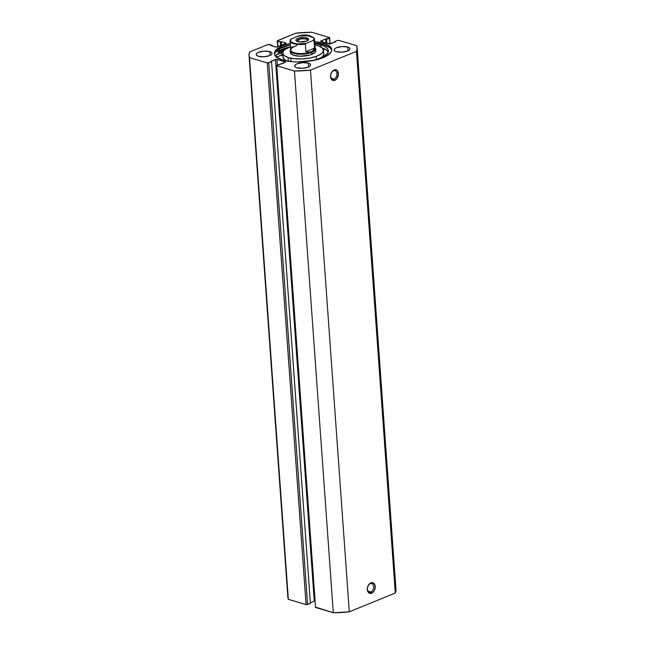 <?xml version="1.0" encoding="UTF-8"?>
<svg xmlns="http://www.w3.org/2000/svg" width="645" height="645" viewBox="0 0 645 645"><rect width="100%" height="100%" fill="white"/><g stroke="black" fill="none" stroke-linecap="round" stroke-linejoin="round"><path stroke-width="0.97" d="M333.457 70.732A4.467 3.064 106.6 0 0 331.514 72.49A4.467 3.064 -73.4 0 1 333.457 70.732A4.467 3.064 -73.4 0 1 335.037 70.627A4.467 3.064 -73.4 0 1 336.916 74.683A4.467 3.064 -73.4 0 1 334.062 79.069L334.868 80.278A5.523 3.789 -73.4 0 1 330.546 75.876A5.523 3.789 -73.4 0 1 331.611 72.321A5.523 3.789 -73.4 0 1 334.134 69.966L331.449 72.611L330.562 75.691L331.425 79.327L333.336 80.504L335.634 79.867L336.996 78.521L338.44 74.546L337.577 70.918L336.384 69.934L334.134 69.966A5.523 3.789 -73.4 0 1 338.44 73.514A5.523 3.789 -73.4 0 1 334.868 80.278L334.062 79.069A4.467 3.064 -73.4 0 1 332.481 79.174A4.467 3.064 -73.4 0 1 330.562 75.683A4.467 3.064 106.6 0 0 334.062 79.069L331.224 78.222L334.062 79.069A4.467 3.064 106.6 0 0 336.94 73.603A4.467 3.064 106.6 0 0 333.457 70.732M370.23 583.652A4.467 3.064 106.6 0 0 368.279 585.41A4.467 3.064 -73.4 0 1 370.23 583.652A4.467 3.064 -73.4 0 1 371.802 583.54A4.467 3.064 -73.4 0 1 373.681 587.595A4.467 3.064 -73.4 0 1 370.827 591.981L371.633 593.198A5.523 3.789 -73.4 0 1 367.319 588.788A5.523 3.789 -73.4 0 1 368.376 585.241A5.523 3.789 -73.4 0 1 370.899 582.878L368.214 585.531L367.328 588.611A4.467 3.064 106.6 0 0 370.827 591.981A4.467 3.064 -73.4 0 1 369.246 592.094A4.467 3.064 -73.4 0 1 367.328 588.595L367.763 591.497L369.383 593.223L372.399 592.787L374.318 590.546L375.205 587.466L374.769 584.58L373.149 582.854L370.899 582.878A5.523 3.789 -73.4 0 1 375.213 586.426A5.523 3.789 -73.4 0 1 371.633 593.198L370.827 591.981L367.989 591.134L370.827 591.981A4.467 3.064 106.6 0 0 373.713 586.515A4.467 3.064 106.6 0 0 370.23 583.652M281.825 50.286A28.743 10.11 175.9 0 1 286.396 48.52L281.825 50.286M280.236 50.205L289.565 46.996A30.283 10.659 -4.1 0 0 280.438 50.108M314.623 41.651A28.743 10.11 175.9 0 1 323.596 43.288A28.743 10.11 175.9 0 1 331.756 49.601A28.743 10.11 175.9 0 1 314.244 60.291A28.743 10.11 175.9 0 1 282.575 60.025A28.743 10.11 175.9 0 1 274.415 53.712A28.743 10.11 175.9 0 1 290.242 43.4L283.042 45.666L276.721 49.326L275.028 51.326L274.407 53.341L274.899 55.293L276.463 57.099L282.575 60.025L291.806 61.686L297.168 61.944L313.76 60.396L323.129 57.647L326.749 55.897L331.151 51.987L331.764 49.971L331.272 48.02L329.708 46.214L327.112 44.618L323.596 43.288L323.693 44.674A28.743 10.11 -4.1 0 0 314.72 43.038M275.125 52.713L279.527 48.802L290.339 44.787A28.743 10.11 -4.1 0 0 274.536 54.398M297.071 36.62A7.966 2.806 175.9 0 1 309.221 35.531L310.914 36.346M269.795 51.624L270.061 55.43L269.795 51.624L271.489 52.439L272.053 53.479L271.416 54.591L269.666 55.607L264.015 56.76L258.419 56.268A7.966 2.806 175.9 0 1 256.154 54.519A7.966 2.806 175.9 0 1 261.015 51.552A7.966 2.806 175.9 0 1 269.795 51.624A7.966 2.806 175.9 0 1 272.053 53.374A7.966 2.806 175.9 0 1 267.199 56.341A7.966 2.806 175.9 0 1 258.419 56.268L256.726 55.454L256.154 54.414L256.791 53.301L258.548 52.285L264.192 51.132L269.795 51.624M347.752 47.045L348.026 50.85L347.752 47.045L349.445 47.859L350.017 48.899L349.38 50.012L347.623 51.028L341.979 52.181L336.384 51.689A7.966 2.806 175.9 0 1 334.118 49.939A7.966 2.806 175.9 0 1 338.972 46.972A7.966 2.806 175.9 0 1 347.752 47.045A7.966 2.806 175.9 0 1 350.017 48.794A7.966 2.806 175.9 0 1 345.164 51.761A7.966 2.806 175.9 0 1 336.384 51.689L334.682 50.874L334.118 49.834L334.755 48.722L336.505 47.706L342.156 46.553L347.752 47.045M308.326 63.137L308.6 66.951L308.326 63.137L310.019 63.952L310.592 64.992L309.955 66.104L308.197 67.12L302.545 68.273L296.95 67.781A7.966 2.806 175.9 0 1 294.692 66.032A7.966 2.806 175.9 0 1 299.546 63.065A7.966 2.806 175.9 0 1 308.326 63.137A7.966 2.806 175.9 0 1 310.592 64.895A7.966 2.806 175.9 0 1 305.73 67.854A7.966 2.806 175.9 0 1 296.95 67.781L295.257 66.967L294.692 65.927L295.329 64.814L297.079 63.799L302.731 62.646L308.326 63.137M315.357 607.058L333.304 612.75L349.3 611.807L395.296 593.037L395.966 589.425M287.847 596.52L288.347 599.318L306.423 604.679L310.39 603.381L271.561 61.694L270.674 61.428L276.608 59.332L285.251 61.872L285.227 62.404L276.52 65.653L294.475 71.063L310.471 70.128L356.467 51.35L357.153 48.48L356.653 45.682L338.915 40.385L337.416 40.474L334.61 41.619L335.497 41.885L329.966 43.989L320.92 41.441L320.944 40.909L329.651 37.66L311.696 32.25L295.7 33.193L277.318 40.732L280.277 41.949L281.188 41.578L285.856 42.973L285.84 43.497L276.592 47.125L271.182 45.658L272.093 45.287L269.352 44.473L267.852 44.561L249.704 51.963L249.018 54.833L249.518 57.631L267.594 62.992L271.561 61.694L270.674 61.428L275.447 59.477L314.276 601.164L315.034 601.011M310.35 602.769L314.276 601.164L310.35 602.769M296.974 36.676L302.07 35.185L309.221 35.531A7.966 2.806 175.9 0 1 310.906 36.338M314.365 41.627L323.596 43.288L323.693 44.674L314.462 43.022M277.664 46.843L277.237 40.893L277.939 46.73L277.535 41.127L280.277 41.949L280.543 45.666L280.277 41.949L281.188 41.578L281.454 45.295L281.188 41.578L286.162 43.207L277.35 46.964L275.85 47.053L271.182 45.658L272.093 45.287L272.142 45.948L272.093 45.287L267.852 44.561L249.704 51.963A54.188 19.068 175.9 0 0 249.035 55.535L287.864 597.222A54.188 19.068 -4.1 0 0 288.347 599.318L249.518 57.631L267.256 62.928L306.085 604.615L288.347 599.318L249.518 57.631A54.188 19.068 175.9 0 1 249.035 55.535M330.175 43.965L329.426 37.547L311.696 32.25A54.188 19.068 175.9 0 0 295.7 33.193L277.237 40.893M333.304 612.75L315.574 607.453L276.745 65.766L294.475 71.063L333.304 612.75A54.188 19.068 -4.1 0 0 349.3 611.807L310.471 70.128L356.467 51.35L395.296 593.037L349.3 611.807L310.471 70.128A54.188 19.068 175.9 0 1 294.475 71.063L333.304 612.75M357.137 47.778A54.188 19.068 175.9 0 1 356.467 51.35L395.296 593.037A54.188 19.068 -4.1 0 0 395.966 589.466L357.137 47.778A54.188 19.068 175.9 0 0 356.653 45.682L338.915 40.385L337.416 40.474L334.61 41.619L335.497 41.885L329.224 43.925L320.621 41.207L325.717 38.958L326.604 39.224L329.41 38.079L329.837 43.989L329.732 37.781M315.107 601.011L314.276 601.164L275.447 59.477L276.947 59.388L277.35 64.992L276.947 59.388L285.55 62.105L276.439 65.532L315.574 607.453L276.439 65.532M285.251 61.872L285.284 62.38L285.251 61.872M271.561 61.694L310.39 603.381L307.584 604.526L268.755 62.839L271.561 61.694M326.894 43.223L326.604 39.224L326.894 43.223M326.007 42.957L325.717 38.958L326.007 42.957M320.976 41.457L320.944 40.909L320.976 41.457M334.65 42.231L334.61 41.619L334.65 42.231M285.856 42.973L285.896 43.481L285.856 42.973M307.584 604.526L268.755 62.839L267.256 62.928L306.085 604.615L307.584 604.526M331.74 50.302A28.743 10.11 -4.1 0 0 323.693 44.674L329.805 47.601L331.377 49.415M315.663 48.762A12.755 4.483 175.9 0 1 311.833 52.334L311.978 54.317L311.833 52.334A12.755 4.483 175.9 0 1 298.159 54.14A12.755 4.483 175.9 0 1 290.226 50.584A12.755 4.483 175.9 0 1 290.661 49.27A12.755 4.483 -4.1 0 0 296.507 53.954A12.755 4.483 -4.1 0 0 311.833 52.334A12.755 4.483 -4.1 0 0 315.042 47.52A12.755 4.483 175.9 0 1 315.663 48.762L315.808 50.745A12.755 4.483 175.9 0 1 307.891 55.518A12.755 4.483 175.9 0 1 293.765 55.301L300.151 56.22L309.761 55.067L314.655 52.801L315.8 51.02L315.647 50.149M323.54 50.189A20.511 7.216 175.9 0 0 318.074 45.795L314.857 45.005A20.511 7.216 175.9 0 1 318.074 45.795L322.266 47.932L323.532 50.641L321.694 53.495L317.017 56.075L310.221 57.986L302.344 58.929L294.572 58.768L288.097 57.518A20.511 7.216 175.9 0 1 282.631 53.124A20.511 7.216 175.9 0 1 290.484 46.746L284.477 49.818L282.639 52.68L283.905 55.381L288.097 57.518L288.371 61.283L288.097 57.518A20.511 7.216 175.9 0 0 310.809 57.865A20.511 7.216 175.9 0 0 323.54 50.189L323.822 54.607L321.936 57.494A20.511 7.216 -4.1 0 0 323.822 54.156M282.631 53.124L282.913 57.091A20.511 7.216 -4.1 0 0 287.299 61.106L284.195 59.348L282.921 56.647M281.873 50.294A28.686 10.094 175.9 0 1 286.299 48.577L281.873 50.294M290.371 52.293L291.161 53.97L293.765 55.301A12.755 4.483 175.9 0 1 290.371 52.568L290.226 50.584M307.568 40.643A5.313 1.87 -4.1 0 0 304.658 38.918A5.313 1.87 -4.1 0 0 298.595 39.635L297.788 38.426A6.377 2.241 175.9 0 1 305.714 37.652A6.377 2.241 175.9 0 1 308.189 40.167A6.377 2.241 175.9 0 1 306.681 41.078L308.084 40.272L308.487 38.942L304.73 37.531L298.756 38.087L296.386 39.232L295.87 40.127L296.902 41.312L299.731 41.973L306.681 41.078A6.377 2.241 175.9 0 1 296.402 41.014A6.377 2.241 175.9 0 1 297.788 38.426L298.595 39.635A5.313 1.87 175.9 0 1 304.295 38.885A5.313 1.87 175.9 0 1 307.601 40.361A5.313 1.87 175.9 0 1 307.568 40.643M298.756 41.852L298.595 39.635L298.756 41.852M314.438 47.053A12.223 4.297 175.9 0 1 311.43 51.721L311.833 52.334L311.43 51.721A12.223 4.297 175.9 0 1 296.24 53.204A12.223 4.297 175.9 0 1 291.5 48.375A12.223 4.297 175.9 0 1 294.386 46.634L296.869 45.424M290.669 39.377L290.073 41.022L290.718 50.052A12.223 4.297 -4.1 0 0 298.321 53.454A12.223 4.297 -4.1 0 0 311.43 51.721A12.223 4.297 -4.1 0 0 315.099 48.302L314.446 39.272A12.223 4.297 175.9 0 1 313.978 40.603L314.518 48.141L313.349 50.35L311.43 51.721L308.891 52.172L305.907 51.656L305.367 44.118A12.223 4.297 175.9 0 1 290.073 41.022A12.223 4.297 175.9 0 1 290.548 39.692A12.223 4.297 -4.1 0 0 290.089 41.183A12.223 4.297 -4.1 0 0 305.367 44.118L305.907 51.656L314.518 48.141L313.978 40.603A12.223 4.297 -4.1 0 0 314.429 39.119M291.169 39.031L298.474 36.047L291.169 39.031L290.492 40.788L291.193 41.885L293.814 43.183L297.909 43.892L305.988 43.457L305.367 44.118L305.988 43.457A11.795 4.152 175.9 0 1 293.814 43.183A11.795 4.152 175.9 0 1 291.169 39.031M299.046 35.999L308.044 35.773L313.276 37.62L313.97 38.708L313.293 40.474L305.988 43.457L313.293 40.474A11.795 4.152 175.9 0 0 310.648 36.313A11.795 4.152 175.9 0 0 298.474 36.047L298.667 35.983M291.089 47.23L294.386 46.634M311.43 51.721L313.349 50.35L314.518 48.141L305.907 51.656L308.891 52.172L311.43 51.721M297.079 41.393A5.313 1.87 175.9 0 1 297.006 41.127A5.313 1.87 175.9 0 1 298.595 39.635A5.313 1.87 -4.1 0 0 297.079 41.393M278.438 52.205A2.016 0.71 175.9 0 1 277.866 51.761A2.016 0.71 175.9 0 1 279.1 51.003A2.016 0.71 175.9 0 1 281.317 51.028L281.389 51.987L281.317 51.028L280.672 50.907L277.866 51.729L280.631 52.229L281.849 51.64L281.317 51.028A2.016 0.71 175.9 0 1 281.897 51.471A2.016 0.71 175.9 0 1 280.664 52.221A2.016 0.71 175.9 0 1 278.438 52.205M283.663 51.003L282.687 50.471A3.934 1.387 175.9 0 0 281.752 50.278L277.979 49.794L281.752 50.278A3.934 1.387 175.9 0 1 282.687 50.471A3.934 1.387 175.9 0 1 283.469 50.826M282.679 52.406A3.934 1.387 175.9 0 1 281.156 52.842L276.253 54.906L275.867 55.93L277.31 57.719A26.558 9.344 175.9 0 1 276.068 56.421A7.861 2.765 175.9 0 1 275.858 55.873A7.861 2.765 175.9 0 1 281.156 52.842L281.341 55.422A7.861 2.765 -4.1 0 0 276.729 57.203M320.807 44.916A26.558 9.344 175.9 0 1 328.345 50.745A26.558 9.344 175.9 0 1 309.608 61.114L316.324 59.582L323.717 56.566L327.781 52.955L328.353 51.092L327.902 49.294L326.451 47.617L324.056 46.142L320.807 44.916L320.96 47.012L320.807 44.916L314.76 43.658A26.558 9.344 175.9 0 1 320.807 44.916M328.184 52.06A26.558 9.344 -4.1 0 0 322.218 47.891L326.636 50.197L328.087 51.874M282.784 52.366L281.156 52.842L281.341 55.422A3.934 1.387 -4.1 0 0 282.768 55.027M282.97 54.938L278.842 56.083L276.439 57.486M290.774 58.203L291.016 61.606M316.211 56.381L316.437 59.55M314.446 39.272C314.986 39.047 314.252 38.24 312.228 36.838C308.737 35.427 304.238 35.136 298.724 35.975"/></g></svg>
